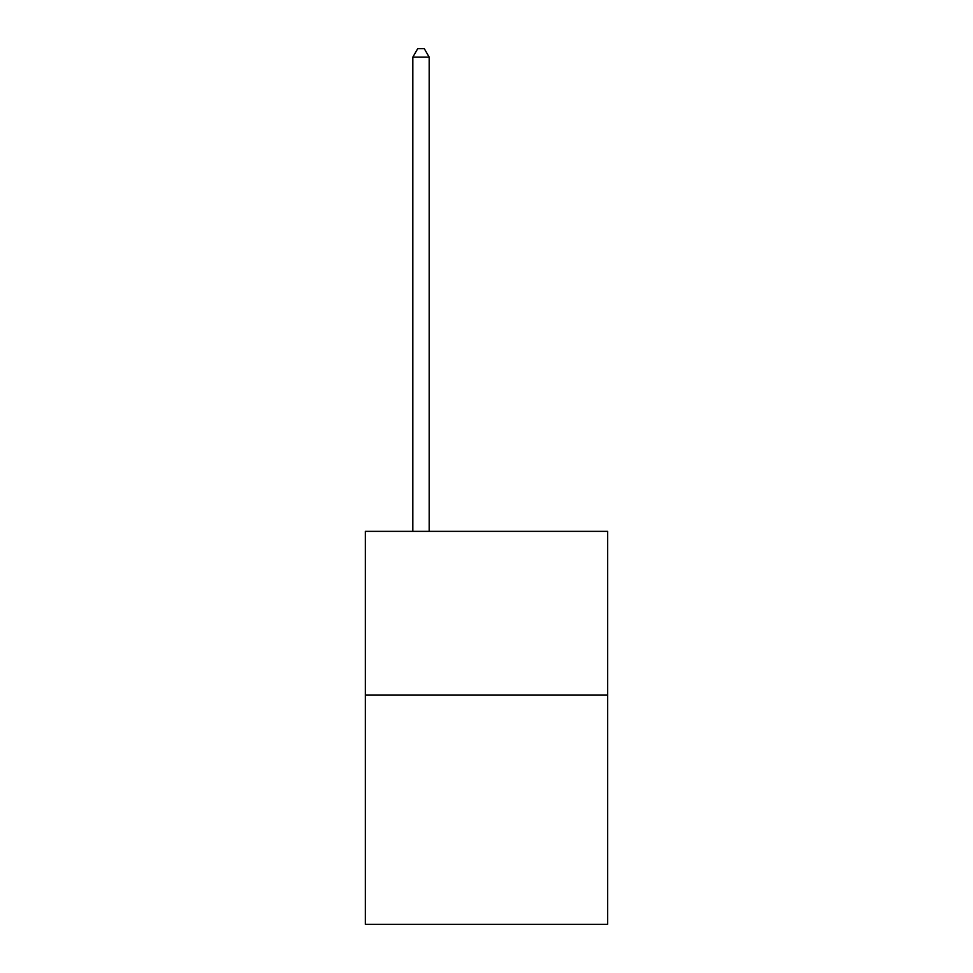 <?xml version="1.0" encoding="UTF-8"?>
<svg xmlns="http://www.w3.org/2000/svg" width="973" height="973" viewBox="0 0 973 973"><rect width="100%" height="100%" fill="white"/><g stroke="black" fill="none" stroke-linecap="round" stroke-linejoin="round"><path stroke-width="1.46" d="M607.675 695.111L607.675 924.35L365.325 924.35L365.325 531.367L607.675 531.367L607.675 695.111L365.325 695.111M429.19 531.367L429.19 57.164L412.82 57.164L412.82 531.367M412.82 57.164L417.733 48.65L424.277 48.65L429.19 57.164"/></g></svg>
